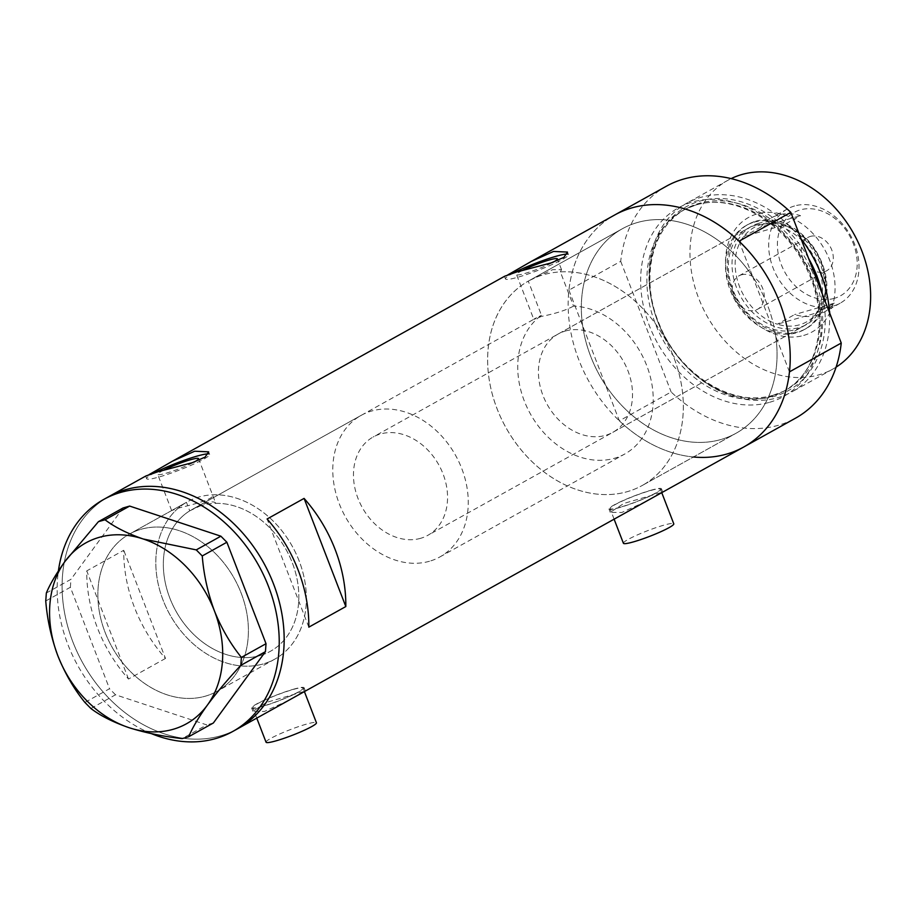 <?xml version="1.0" encoding="UTF-8"?>
<svg xmlns="http://www.w3.org/2000/svg" width="915" height="915" viewBox="0 0 915 915"><rect width="100%" height="100%" fill="white"/><g stroke="black" fill="none" stroke-linecap="round" stroke-linejoin="round"><path stroke-width="0.69" stroke-dasharray="4.58 3.43" d="M171.723 510.524L186.454 502.324L189.737 510.844A81 63.078 -119.1 0 0 173.301 606.027A81 63.078 -119.1 0 0 260.066 655.575A81 63.078 -119.1 0 0 270.485 651.251A81 63.078 -119.1 0 0 292.834 564.2A81 63.078 -119.1 0 0 215.803 503.353L212.52 494.832C214.968 499.178 192.413 504.588 179.489 507.836L171.723 510.524L129.358 534.108A90.002 70.089 -119.1 0 0 108.233 639.688A90.002 70.089 -119.1 0 0 205.326 696.178A90.002 70.089 -119.1 0 0 216.912 691.374A90.002 70.089 -119.1 0 0 238.037 585.794A90.002 70.089 -119.1 0 0 140.933 529.305A90.002 70.089 -119.1 0 0 129.358 534.108A90.002 70.089 60.9 0 1 241.171 593.16A90.002 70.089 60.9 0 1 216.912 691.374A90.002 70.089 60.9 0 1 105.088 632.322A90.002 70.089 60.9 0 1 129.358 534.108L187.312 501.843A90.002 70.089 60.9 0 1 299.136 560.895A90.002 70.089 60.9 0 1 274.866 659.109A90.002 70.089 -119.1 0 0 299.354 561.49A90.002 70.089 -119.1 0 0 212.52 494.832M529.362 280.516L552.66 269.673L561.535 269.651L560.357 271.892L573.556 306.09A81 63.078 60.9 0 1 647.912 368.814A81 63.078 60.9 0 1 624.876 453.954A81 63.078 60.9 0 1 614.457 458.278A81 63.078 60.9 0 1 528.607 410.572A81 63.078 60.9 0 1 541.474 315.32L528.275 281.122A116.994 91.123 60.9 0 0 501.203 418.407A116.994 91.123 60.9 0 0 627.335 491.652A116.994 91.123 -119.1 0 0 642.387 485.407A116.994 91.123 60.9 0 1 627.335 491.652A116.994 91.123 -119.1 0 1 501.111 418.201A116.994 91.123 -119.1 0 1 528.573 280.962L622.28 228.784A116.994 91.123 60.9 0 1 637.332 222.539A116.994 91.123 60.9 0 1 763.568 295.98A116.994 91.123 60.9 0 1 736.106 433.23A116.994 91.123 60.9 0 1 721.054 439.486A116.994 91.123 60.9 0 1 594.819 366.034A116.994 91.123 60.9 0 1 622.28 228.784A116.994 91.123 -119.1 0 0 582.638 325.683A116.994 91.123 -119.1 0 0 605.639 385.272A116.994 91.123 -119.1 0 0 721.054 439.486A116.994 91.123 -119.1 0 0 736.106 433.23A116.994 91.123 -119.1 0 0 775.748 336.331L752.748 276.742A116.994 91.123 -119.1 0 0 637.332 222.539A116.994 91.123 -119.1 0 0 622.28 228.784L528.275 281.122M573.556 306.09C565.985 310.242 555.313 313.685 541.543 316.407C531.306 320.593 531.272 320.227 541.474 315.32C531.272 320.227 531.306 320.593 541.543 316.407M189.737 510.844L206.71 502.815C212.017 501.477 215.048 501.649 215.803 503.353L198.555 458.644M266.048 742.202A27.004 3.008 158.9 0 1 279.304 734.185A27.004 3.008 158.9 0 1 306.033 724.245A27.004 3.008 158.9 0 1 316.43 722.77M263.085 706.094A27.004 3.008 158.9 0 1 252.689 707.581A27.004 3.008 158.9 0 1 265.945 699.563A27.004 3.008 158.9 0 1 292.674 689.624A27.004 3.008 158.9 0 1 303.071 688.137A27.004 3.008 158.9 0 1 289.815 696.155A27.004 3.008 158.9 0 1 263.085 706.094M623.401 543.258A27.004 3.008 158.9 0 1 636.657 535.241A27.004 3.008 158.9 0 1 663.386 525.302A27.004 3.008 158.9 0 1 673.783 523.826M620.427 507.15A27.004 3.008 158.9 0 1 610.042 508.637A27.004 3.008 158.9 0 1 623.287 500.619A27.004 3.008 158.9 0 1 650.027 490.68A27.004 3.008 158.9 0 1 660.424 489.193A27.004 3.008 158.9 0 1 647.168 497.211A27.004 3.008 158.9 0 1 620.427 507.15M288.5 700.444L264.401 711.447L252.917 711.287L266.528 702.377L305.278 691.1M293.292 689.281A28.125 3.134 158.9 0 1 304.112 687.737A28.125 3.134 158.9 0 1 290.318 696.086A28.125 3.134 158.9 0 1 262.468 706.437A28.125 3.134 158.9 0 1 251.636 707.981A28.125 3.134 158.9 0 1 265.442 699.632A28.125 3.134 158.9 0 1 293.292 689.281M645.853 501.5L621.743 512.503L610.259 512.343L623.881 503.433L662.632 492.156M650.645 490.337A28.125 3.134 158.9 0 1 661.465 488.793A28.125 3.134 158.9 0 1 647.66 497.142A28.125 3.134 158.9 0 1 619.821 507.493A28.125 3.134 158.9 0 1 608.99 509.037A28.125 3.134 158.9 0 1 622.795 500.688A28.125 3.134 158.9 0 1 650.645 490.337M522.465 270.428A21.891 2.436 -21.1 0 0 516.54 274.637A21.891 2.436 -21.1 0 0 524.958 273.436A21.891 2.436 -21.1 0 0 552.866 262.353M163.636 470.196A21.891 2.436 -21.1 0 0 157.7 474.405A21.891 2.436 -21.1 0 0 166.13 473.204A21.891 2.436 -21.1 0 0 194.037 462.121M154.852 472.666A33.752 3.763 -21.1 0 0 146.64 478.682A33.752 3.763 -21.1 0 0 159.633 476.829A33.752 3.763 -21.1 0 0 193.054 464.397A33.752 3.763 -21.1 0 0 209.615 454.378A33.752 3.763 -21.1 0 0 208.38 453.886M513.681 272.899A33.752 3.763 -21.1 0 0 505.469 278.903A33.752 3.763 -21.1 0 0 518.462 277.062A33.752 3.763 -21.1 0 0 551.882 264.629A33.752 3.763 -21.1 0 0 568.444 254.61A33.752 3.763 -21.1 0 0 567.22 254.118M560.357 271.892A116.994 91.123 60.9 0 1 674.012 357.925A116.994 91.123 60.9 0 1 642.387 485.407A116.994 91.123 -119.1 0 0 669.849 348.157A116.994 91.123 -119.1 0 0 543.624 274.706A116.994 91.123 -119.1 0 0 528.573 280.962M186.454 502.324A90.002 70.089 -119.1 0 0 166.45 607.995A90.002 70.089 -119.1 0 0 263.28 663.913A90.002 70.089 -119.1 0 0 274.866 659.109A90.002 70.089 60.9 0 1 163.042 600.057A90.002 70.089 60.9 0 1 187.312 501.843M165.489 658.434L128.5 679.033A132.744 103.384 60.9 0 1 86.765 570.88L123.754 550.281A132.744 103.384 -119.1 0 0 165.489 658.434L123.754 550.281M666.417 186.191A132.744 103.384 60.9 0 0 620.713 261.313L568.924 290.147A132.744 103.384 60.9 0 1 614.617 215.025A132.744 103.384 -119.1 0 0 583.461 370.747A132.744 103.384 -119.1 0 0 726.682 454.08A132.744 103.384 -119.1 0 0 743.769 446.989M108.565 496.754A132.744 103.384 -119.1 0 0 77.398 652.487A132.744 103.384 -119.1 0 0 220.618 735.82A132.744 103.384 -119.1 0 0 237.706 728.729A132.744 103.384 60.9 0 1 72.765 641.621A132.744 103.384 60.9 0 1 108.565 496.754M149.076 474.611L145.885 475.972M507.905 274.843L504.725 276.204M308.824 627.152L267.089 518.999M128.5 679.033L86.765 570.88M193.328 508.797L533.777 319.312L516.54 274.637M151.318 733.613A132.744 103.384 60.9 0 1 67.836 644.366A132.744 103.384 60.9 0 1 58.388 570.971M90.905 708.496L115.53 694.794L206.756 724.897L182.131 738.611M123.045 507.974L70.97 579.309L46.345 593.023M45.75 600.983L70.375 587.27L109.526 688.732L84.901 702.434M115.53 694.794L109.526 688.732M70.375 587.27L70.97 579.309M213.355 722.999L206.756 724.897M803.725 335.416A65.468 50.988 -119.1 0 0 829.813 260.478A65.468 50.988 -119.1 0 0 756.888 214.007A65.468 50.988 -119.1 0 0 730.799 288.957A65.468 50.988 -119.1 0 0 803.725 335.416M755.767 221.224A59.624 46.436 60.9 0 1 820.103 258.648A59.624 46.436 60.9 0 1 806.104 328.599A59.624 46.436 60.9 0 1 798.429 331.779A59.624 46.436 60.9 0 1 734.105 294.356A59.624 46.436 60.9 0 1 748.104 224.404A59.624 46.436 60.9 0 1 755.767 221.224M755.252 225.307A56.25 43.806 60.9 0 1 815.94 260.626A56.25 43.806 60.9 0 1 802.73 326.609A56.25 43.806 60.9 0 1 795.501 329.617A56.25 43.806 60.9 0 1 734.814 294.298A56.25 43.806 60.9 0 1 748.013 228.315A56.25 43.806 60.9 0 1 755.252 225.307M565.356 331.036A56.25 43.806 60.9 0 1 626.043 366.343A56.25 43.806 60.9 0 1 612.833 432.326A56.25 43.806 60.9 0 1 605.604 435.334A56.25 43.806 60.9 0 1 544.917 400.015A56.25 43.806 60.9 0 1 558.116 334.032A56.25 43.806 60.9 0 1 565.356 331.036M754.04 222.185A59.624 46.436 60.9 0 1 818.376 259.608A59.624 46.436 60.9 0 1 804.376 329.56A59.624 46.436 60.9 0 1 796.702 332.74A59.624 46.436 60.9 0 1 732.377 295.316A59.624 46.436 60.9 0 1 746.377 225.364A59.624 46.436 60.9 0 1 754.04 222.185M808.574 258.35A105.168 81.904 -119.1 0 0 699.655 201.163A105.168 81.904 -119.1 0 0 653.516 308.561A105.168 81.904 -119.1 0 0 684.752 364.662A105.168 81.904 -119.1 0 0 774.902 396.172A105.168 81.904 -119.1 0 0 822.333 294.001M829.436 312.427A107.993 84.111 60.9 0 1 791.841 391.906A107.993 84.111 60.9 0 1 777.944 397.67A107.993 84.111 60.9 0 1 685.358 365.302A107.993 84.111 60.9 0 1 653.287 307.703A107.993 84.111 60.9 0 1 686.776 203.187A107.993 84.111 60.9 0 1 700.673 197.411A107.993 84.111 60.9 0 1 801.082 238.952M836.093 367.144A107.993 84.111 60.9 0 1 832.844 369.077A107.993 84.111 60.9 0 1 818.948 374.841A107.993 84.111 60.9 0 1 702.423 307.051A107.993 84.111 60.9 0 1 727.78 180.358A107.993 84.111 60.9 0 1 731.131 178.608M568.924 290.147L619.352 420.82L671.141 391.986A132.744 103.384 60.9 0 0 795.558 418.155M693.421 456.985A132.744 103.384 60.9 0 1 619.352 420.82M789.462 371.867L775.748 336.331A116.994 91.123 -119.1 0 0 752.748 276.742L739.034 241.194M620.713 261.313L671.141 391.986M834.366 298.347A47.694 37.149 60.9 0 1 781.238 264.492A47.694 37.149 60.9 0 1 800.236 209.901A47.694 37.149 60.9 0 1 853.363 243.745A47.694 37.149 60.9 0 1 834.366 298.347M794.529 205.978A53.996 42.056 -119.1 0 0 787.586 208.86A53.996 42.056 -119.1 0 0 774.902 272.213A53.996 42.056 -119.1 0 0 833.165 306.102A53.996 42.056 -119.1 0 0 840.119 303.22A53.996 42.056 -119.1 0 0 852.791 239.879A53.996 42.056 -119.1 0 0 794.529 205.978M810.461 236.39A19.123 14.892 60.9 0 1 831.095 248.4A19.123 14.892 60.9 0 1 826.6 270.829A19.123 14.892 60.9 0 1 824.14 271.846A19.123 14.892 60.9 0 1 803.507 259.849A19.123 14.892 60.9 0 1 808.002 237.408A19.123 14.892 60.9 0 1 810.461 236.39M741.402 274.832A19.123 14.892 60.9 0 1 762.035 286.841A19.123 14.892 60.9 0 1 757.551 309.27A19.123 14.892 60.9 0 1 755.092 310.299A19.123 14.892 60.9 0 1 734.459 298.29A19.123 14.892 60.9 0 1 738.943 275.85A19.123 14.892 60.9 0 1 741.402 274.832M816.889 315.172A53.996 42.056 60.9 0 1 794.62 314.566L777.361 324.185A53.996 42.056 60.9 0 1 739.48 286.464A53.996 42.056 60.9 0 1 743.586 236.665A53.996 42.056 60.9 0 1 760.994 224.655A53.996 42.056 60.9 0 1 783.251 225.25A53.996 42.056 60.9 0 1 821.132 262.971A53.996 42.056 60.9 0 1 817.026 312.77L777.361 324.185A53.996 42.056 60.9 0 0 799.63 324.779A53.996 42.056 60.9 0 0 817.026 312.77L834.286 303.162A53.996 42.056 60.9 0 1 823.832 312.29A53.996 42.056 60.9 0 1 816.889 315.172M760.845 227.057L743.586 236.665L783.251 225.25L800.522 215.643A53.996 42.056 60.9 0 0 778.253 215.036A53.996 42.056 60.9 0 0 771.299 217.93A53.996 42.056 60.9 0 0 760.845 227.057L800.522 215.643M758.947 223.249A56.25 43.806 -119.1 0 0 751.718 226.257A56.25 43.806 -119.1 0 0 738.508 292.24A56.25 43.806 -119.1 0 0 799.195 327.547A56.25 43.806 -119.1 0 0 806.435 324.55A56.25 43.806 -119.1 0 0 819.634 258.568A56.25 43.806 -119.1 0 0 758.947 223.249M420.637 538.306A56.25 43.806 60.9 0 1 359.95 502.998A56.25 43.806 60.9 0 1 373.148 437.004A56.25 43.806 60.9 0 1 380.388 434.007A56.25 43.806 60.9 0 1 441.076 469.315A56.25 43.806 60.9 0 1 427.877 535.298A56.25 43.806 60.9 0 1 420.637 538.306M429.49 561.25A81 63.078 60.9 0 1 342.107 510.398A81 63.078 60.9 0 1 361.116 415.387A81 63.078 60.9 0 1 371.536 411.052A81 63.078 60.9 0 1 458.93 461.903A81 63.078 60.9 0 1 439.909 556.926A81 63.078 60.9 0 1 429.49 561.25M260.066 655.575A81 63.078 60.9 0 1 172.672 604.724A81 63.078 60.9 0 1 191.692 509.712A81 63.078 60.9 0 1 202.112 505.377A81 63.078 60.9 0 1 289.495 556.229A81 63.078 60.9 0 1 270.485 651.251A81 63.078 60.9 0 1 260.066 655.575M834.286 303.162L794.62 314.566M773.118 395.291A103.498 80.6 -119.1 0 0 786.431 389.767A103.498 80.6 -119.1 0 0 810.724 268.347A103.498 80.6 -119.1 0 0 699.06 203.382A103.498 80.6 -119.1 0 0 685.747 208.906A103.498 80.6 -119.1 0 0 661.454 330.315A103.498 80.6 -119.1 0 0 773.118 395.291M769.618 402.303A107.993 84.111 -119.1 0 0 812.634 278.686A107.993 84.111 -119.1 0 0 692.346 202.043A107.993 84.111 -119.1 0 0 649.33 325.671A107.993 84.111 -119.1 0 0 769.618 402.303M696.418 204.846A103.498 80.6 60.9 0 1 808.082 269.822A103.498 80.6 60.9 0 1 783.789 391.231A103.498 80.6 60.9 0 1 770.476 396.755A103.498 80.6 60.9 0 1 658.811 331.79A103.498 80.6 60.9 0 1 683.105 210.37A103.498 80.6 60.9 0 1 696.418 204.846M439.909 556.926L624.876 453.954M256.76 718.115L252.689 707.581M614.102 519.171L610.042 508.637M304.112 687.737L305.393 691.031M661.465 488.793L662.746 492.087M561.535 269.651L557.384 258.876M209.615 454.378L208.631 451.838M568.444 254.61L567.472 252.071M642.387 485.407L736.106 433.23L642.387 485.407M274.866 659.109L216.912 691.374L274.866 659.109M505.469 278.903L504.497 276.376M146.64 478.682L145.668 476.143M171.654 510.57L157.7 474.405M608.99 509.037L610.259 512.343M251.636 707.981L252.917 711.287M661.739 492.625L660.424 489.193M304.398 691.568L303.071 688.137M612.833 432.326L802.73 326.609M804.376 329.56L806.104 328.599M684.752 364.662L685.358 365.302M653.516 308.561L653.287 307.703M773.301 395.211L783.789 391.231C820.801 372.405 831.003 311.352 803.679 263.291C780.724 219.394 731.966 193.545 696.052 204.994L685.747 208.906C651.8 226.577 639.619 278.823 659.452 324.573C679.17 374.887 733.361 408.159 773.301 395.211M727.78 180.358L686.776 203.187M832.844 369.077L791.841 391.906M746.377 225.364L748.104 224.404M558.116 334.032L748.013 228.315M757.551 309.27L826.6 270.829M787.586 208.86L771.299 217.93M751.718 226.257L373.148 437.004M361.116 415.387L191.692 509.712M806.435 324.55L427.877 535.298M840.119 303.22L823.832 312.29M738.943 275.85L808.002 237.408"/><path stroke-width="1.37" d="M304.398 691.568L316.43 722.77A27.004 3.008 158.9 0 1 303.174 730.788A27.004 3.008 158.9 0 1 276.444 740.727A27.004 3.008 158.9 0 1 266.048 742.202L256.76 718.115M661.739 492.625L673.783 523.826A27.004 3.008 158.9 0 1 660.527 531.844A27.004 3.008 158.9 0 1 633.798 541.783A27.004 3.008 158.9 0 1 623.401 543.258L614.102 519.171M58.388 570.971A132.744 103.384 60.9 0 1 103.624 499.499L145.885 475.972L157.7 471.82L192.333 462.67L205.132 457.088L208.631 451.838L194.689 451.221L172.34 461.251L504.725 276.204L516.529 272.052L551.162 262.902L563.96 257.321L567.472 252.071L553.529 251.453L531.18 261.484L666.417 186.191A132.744 103.384 60.9 0 1 683.494 179.1A132.744 103.384 60.9 0 1 790.823 212.372L739.034 241.194A132.744 103.384 60.9 0 0 631.705 207.934A132.744 103.384 -119.1 0 0 614.617 215.025A132.744 103.384 60.9 0 1 631.705 207.934A132.744 103.384 -119.1 0 1 774.925 291.267A132.744 103.384 -119.1 0 1 743.769 446.989L795.558 418.155A132.744 103.384 60.9 0 0 841.251 343.045L789.462 371.867A132.744 103.384 60.9 0 1 743.769 446.989L237.706 728.729A132.744 103.384 -119.1 0 0 268.861 572.996A132.744 103.384 -119.1 0 0 125.641 489.662A132.744 103.384 -119.1 0 0 108.565 496.754A132.744 103.384 60.9 0 1 273.494 583.862A132.744 103.384 60.9 0 1 237.706 728.729L232.765 731.474A132.744 103.384 60.9 0 1 151.318 733.613M552.866 262.353A21.891 2.436 -21.1 0 0 557.384 258.876A21.891 2.436 -21.1 0 0 548.954 260.077A21.891 2.436 -21.1 0 0 522.465 270.428M194.037 462.121A21.891 2.436 -21.1 0 0 198.555 458.644A21.891 2.436 -21.1 0 0 190.126 459.845A21.891 2.436 -21.1 0 0 163.636 470.196M208.38 453.886A33.752 3.763 -21.1 0 0 196.622 456.23A33.752 3.763 -21.1 0 0 154.852 472.666M567.22 254.118A33.752 3.763 -21.1 0 0 555.451 256.463A33.752 3.763 -21.1 0 0 513.681 272.899M172.34 461.251L149.076 474.611M531.18 261.484L507.905 274.843M345.813 606.554A132.744 103.384 -119.1 0 0 304.077 498.401L267.089 518.999A132.744 103.384 60.9 0 1 308.824 627.152L345.813 606.554L304.077 498.401M103.624 499.499A132.744 103.384 60.9 0 1 268.564 586.606A132.744 103.384 60.9 0 1 232.765 731.474M90.905 708.496C100.49 715.816 113.22 722.21 129.084 727.7C145.233 732.812 162.916 736.449 182.131 738.611L188.73 736.712C192.196 728.157 198.395 717.646 207.328 705.179C216.661 692.598 227.812 679.33 240.805 665.365L241.4 657.405C230.5 643.966 221.487 628.433 214.385 610.82C207.774 592.863 203.725 574.574 202.249 555.954L196.245 549.892L143.198 538.981C127.528 533.594 114.81 527.189 105.019 519.777L98.42 521.676L64.942 561.49C56.112 573.797 49.902 584.308 46.345 593.023L45.75 600.983C47.237 619.672 51.286 637.961 57.885 655.849C65.022 673.52 74.023 689.052 84.901 702.434L90.905 708.496M188.73 736.712L213.355 722.999L265.43 651.663L240.805 665.365M241.4 657.405L266.025 643.702L226.874 542.24L202.249 555.954M196.245 549.892L220.87 536.19L129.644 506.075L105.019 519.777M98.42 521.676L123.045 507.974L129.644 506.075M64.942 561.49A103.498 80.6 -119.1 0 0 57.885 655.849A103.498 80.6 -119.1 0 0 129.084 727.7A103.498 80.6 -119.1 0 0 207.328 705.179A103.498 80.6 -119.1 0 0 214.385 610.82A103.498 80.6 -119.1 0 0 143.198 538.981A103.498 80.6 -119.1 0 0 64.942 561.49M220.87 536.19L226.874 542.24M266.025 643.702L265.43 651.663M822.333 294.001A105.168 81.904 -119.1 0 0 808.574 258.35M731.131 178.608A107.993 84.111 60.9 0 1 741.665 174.582A107.993 84.111 60.9 0 1 857.138 240.199A107.993 84.111 60.9 0 1 836.093 367.144M743.769 446.989A132.744 103.384 60.9 0 1 693.421 456.985M841.251 343.045L790.823 212.372M801.082 238.952A107.993 84.111 60.9 0 1 829.436 312.427"/></g></svg>
